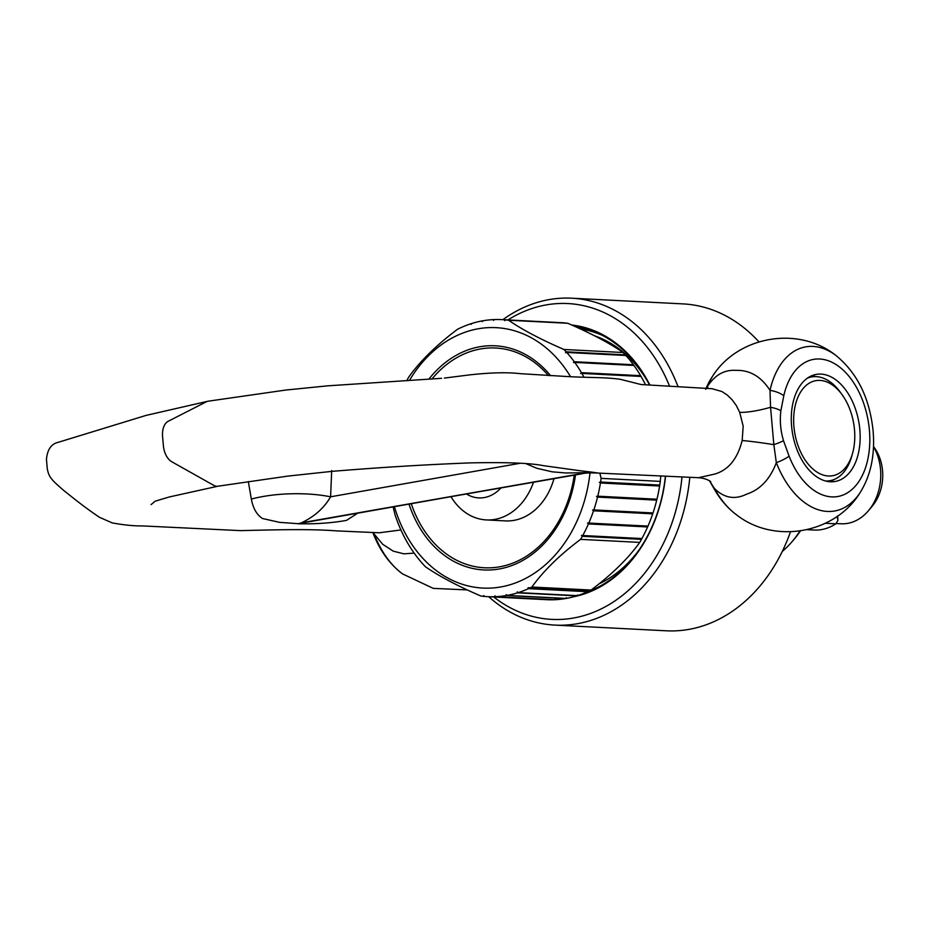 <?xml version="1.0" encoding="UTF-8"?>
<svg xmlns="http://www.w3.org/2000/svg" width="929" height="929" viewBox="0 0 929 929"><rect width="100%" height="100%" fill="white"/><g stroke="black" fill="none" stroke-linecap="round" stroke-linejoin="round"><path stroke-width="1.39" d="M705.703 389.321C713.449 375.827 723.54 369.51 735.989 370.369C749.808 369.928 761.141 376.582 770.002 390.354A83.331 51.536 -100 0 1 835.543 355.157C857.153 372.657 869.672 397.949 873.109 430.998C875.13 455.117 870.728 475.753 859.917 492.939A83.331 51.536 -100 0 1 776.33 462.677A16.641 4.018 -21.3 0 0 789.093 456.151A69.64 43.071 80 0 0 841.419 495.621A69.64 43.071 80 0 0 869.405 430.173A69.64 43.071 80 0 0 829.667 361.265A69.64 43.071 80 0 0 783.797 395.708L780.883 410.734C779.64 420.605 780.523 430.591 783.507 440.694L789.093 456.151M581.728 473.813L585.932 472.489A66.574 59.142 97.5 0 1 590.902 472.013L598.671 473.093C590.879 472.664 585.235 472.907 581.728 473.813L301.623 522.783A66.574 42.235 -89.8 0 0 298.128 523.793L299.881 523.805C316.777 524.072 332.315 522.922 346.505 520.379L357.177 513.528M591.936 472.153A66.574 59.142 97.4 0 0 586.965 472.629L303.377 522.783A66.574 42.258 -89.8 0 0 299.881 523.805L279.617 522.365L262.489 518.51C256.81 514.875 253.094 508.395 251.341 499.07L248.322 481.57M791.601 426.19A54.37 33.618 -100 0 1 816.254 374.399A54.37 33.618 -100 0 1 859.836 429.686A54.37 33.618 -100 0 1 835.183 481.477A54.37 33.618 -100 0 1 791.601 426.19M780.883 410.734A16.641 6.05 -172.1 0 0 770.559 407.285L773.834 444.643L776.33 462.677C770.083 479.178 760.224 489.653 746.742 494.1C734.897 499.976 724.109 498.083 714.378 488.41A16.641 6.306 151.2 0 1 713.275 487.342L709.442 480.711M373.4 532.514L374.004 533.838A83.331 51.536 80 0 0 402.443 573.843C389.657 564.135 379.845 550.537 373.017 533.049L373.017 533.049A16.641 4.018 -21.3 0 0 374.004 533.838L382.713 544.289L393.211 551.141L403.871 553.835L414.171 553.127M525.686 463.548L536.672 468.228L552.116 471.816L566.167 473L586.965 472.629L301.623 522.783C308.602 519.23 321.724 512.274 330.585 496.806L331.699 470.538M151.067 504.61L155.271 501.149L169.368 496.945L217.99 486.192A13.865 8.582 -100 0 1 217.816 486.227A13.865 8.582 -100 0 1 213.821 485.402L171.842 461.794A16.641 10.289 -100 0 1 163.399 445.839L162.575 436.467A16.641 10.289 -100 0 1 168.288 421.232L206.493 401.734A13.865 8.582 -100 0 1 207.91 401.235A13.865 8.582 -100 0 1 208.119 401.2A13.865 8.582 -100 0 1 208.201 401.189M580.393 470.771L590.902 472.013M783.507 440.694A16.641 2.578 -17.1 0 1 773.834 444.643A55.485 3.762 9.8 0 0 742.166 440.52C737.463 459.054 728.22 470.26 714.459 474.138L698.515 477.703L599.042 473.116M742.166 440.52L743.188 426.167L739.693 412.371L736.325 405.567L732.075 399.714L727.244 395.022L721.938 391.539L712.125 388.717L641.056 384.536L620.305 379.299C605.313 377.197 590.403 377.766 568.548 376.617L520.252 373.667C507.28 372.146 490.233 372.575 469.11 374.944L444.364 378.08M400.922 529.948L379.241 532.781L336.217 530.865C308.962 528.729 272.731 529.902 240.46 530.622L142.474 525.919C134.136 526.058 124.056 525.059 112.235 522.911L99.438 517.302C81.74 505.248 72.532 497.375 64.043 490.709C50.956 479.503 48.877 476.995 47.24 468.541L46.45 459.251C47.425 449.473 51.339 443.83 58.213 442.32L146.167 415.379L207.91 401.235M739.693 412.371A55.485 15.445 -20.4 0 0 770.559 407.285L770.002 390.354A16.641 7.327 -167.3 0 1 783.797 395.708M709.547 480.769L714.378 488.41A83.331 51.536 80 0 0 736.465 514.771C727.244 507.884 719.51 498.745 713.275 487.342M520.368 463.234L330.585 496.806A66.574 21.1 -1.2 0 0 251.341 499.07M575.051 326.497A135.924 105.755 92.9 0 1 649.499 385.024M665.408 476.124A135.924 105.755 92.9 0 1 585.34 592.702M571.707 325.011A137.039 106.614 92.9 0 1 649.882 385.047M665.582 476.136A137.039 106.614 92.9 0 1 573.39 596.824M507.919 319.936A158.116 123.023 92.9 0 1 546.124 304.921A158.116 123.023 92.9 0 1 669.577 386.232M682.002 476.914A158.116 123.023 92.9 0 1 573.518 618.017A158.116 123.023 92.9 0 1 493.74 596.975M502.879 319.669A163.667 127.331 92.9 0 1 549.12 299.602A163.667 127.331 92.9 0 1 571.672 298.197A163.667 127.331 92.9 0 1 678.065 386.743M689.806 477.285A163.667 127.331 92.9 0 1 577.478 623.696A163.667 127.331 92.9 0 1 554.927 625.101A163.667 127.331 92.9 0 1 488.7 596.708M571.672 298.197L683.059 303.899A163.667 127.331 92.9 0 1 758.9 341.814M790.474 531.841A163.667 127.331 92.9 0 1 688.865 629.397A163.667 127.331 92.9 0 1 666.325 630.803L554.927 625.101M594.548 335.799A130.374 101.435 92.9 0 1 647.687 381.575M820.04 380.414A48.273 29.844 80 0 0 793.935 426.655A48.273 29.844 80 0 0 828.401 475.996A48.273 29.844 80 0 0 852.532 453.445A48.273 29.844 80 0 0 842.162 394.79A48.273 29.844 80 0 0 820.04 380.414M842.162 394.79L840.373 392.317A52.709 32.596 80 0 0 816.219 376.628A52.709 32.596 80 0 0 811.598 376.907A52.709 32.596 80 0 0 807.452 378.115M825.66 481.013A52.709 32.596 80 0 0 829.957 480.711A52.709 32.596 80 0 0 851.707 456.371L852.532 453.445M639.071 549.922A130.374 101.435 92.9 0 1 598.903 583.969M837.656 515.978L837.912 520.403L835.845 523.805L825.37 523.271M836.019 523.526L841.07 523.782A47.855 37.23 -87.1 0 0 868.394 510.764A47.855 37.23 -87.1 0 0 880.541 469.447A47.855 37.23 -87.1 0 0 873.492 446.605M660.74 475.915L660.298 481.396L601.133 478.365A138.7 107.915 -87.1 0 1 600.587 482.046L599.356 482.348L600.436 482.987A138.7 107.915 -87.1 0 1 597.777 496.191L596.523 496.388L597.556 497.108A138.7 107.915 -87.1 0 1 593.828 509.916L592.574 510.021L593.538 510.799A138.7 107.915 -87.1 0 1 588.8 523.073L587.534 523.073L588.44 523.921A138.7 107.915 -87.1 0 1 582.75 535.522L581.473 535.429L582.309 536.312A138.7 107.915 -87.1 0 1 580.579 539.366L639.756 542.397A138.7 107.915 -87.1 0 0 641.486 539.343L641.695 538.506M582.75 535.522L641.916 538.553A138.7 107.915 -87.1 0 0 647.606 526.952L647.977 526.104A138.7 107.915 -87.1 0 0 652.715 513.83L653.006 512.947A138.7 107.915 -87.1 0 0 656.722 500.139L656.954 499.221A138.7 107.915 -87.1 0 0 659.613 486.018L659.764 485.077A138.7 107.915 -87.1 0 0 660.298 481.396M639.756 542.397C628.178 558.515 611.944 574.401 591.065 590.054L531.887 587.023C543.465 570.894 559.688 555.008 580.579 539.366M588.289 590.786L587.616 591.703A138.7 107.915 -87.1 0 1 577.432 595.64L518.254 592.609A138.7 107.915 -87.1 0 0 528.438 588.672L528.067 587.709L588.324 591.378A138.7 107.915 -87.1 0 0 591.065 590.054M566.365 597.695L565.54 598.555A138.7 107.915 -87.1 0 1 555.008 599.704L495.831 596.673A138.7 107.915 -87.1 0 0 506.363 595.524L506.142 594.606L507.106 595.396L566.284 598.427A138.7 107.915 -87.1 0 0 576.7 595.872L577.455 594.978M393.164 507.153L395.046 514.817A138.7 107.915 -87.1 0 0 396.207 518.196L396.509 519.056A138.7 107.915 -87.1 0 0 401.363 530.923L401.746 531.736A138.7 107.915 -87.1 0 0 407.552 542.861L408.005 543.616A138.7 107.915 -87.1 0 0 414.706 553.87L415.205 554.555A138.7 107.915 -87.1 0 0 422.718 563.822L423.276 564.437A138.7 107.915 -87.1 0 0 425.482 566.795C439.301 576.305 457.776 586.06 480.897 596.035A138.7 107.915 -87.1 0 0 483.788 596.372L483.695 595.547L484.532 596.441A138.7 107.915 -87.1 0 0 487.632 596.662L546.809 599.693A138.7 107.915 -87.1 0 0 554.253 599.739L555.147 598.915M394.488 506.92A130.374 101.435 -87.1 0 0 500.58 586.989A130.374 101.435 -87.1 0 0 590.008 472.896M487.632 596.662A138.7 107.915 -87.1 0 0 495.076 596.708L494.925 595.837L495.831 596.673M507.106 595.396A138.7 107.915 -87.1 0 0 517.523 592.841L517.232 591.889L518.254 592.609M529.147 588.347A138.7 107.915 -87.1 0 0 531.887 587.023M599.82 473.163L601.133 478.365M868.394 510.764L872.017 506.468A41.445 32.248 -87.1 0 0 882.55 470.678A41.445 32.248 -87.1 0 0 874.979 448.591L873.504 446.419M782.276 551.443A97.092 75.539 -87.1 0 0 792.344 541.34L794.516 538.762A93.248 72.543 -87.1 0 0 800.403 530.97M792.344 541.34A97.092 75.539 -87.1 0 0 799.904 531.051M411.326 503.948A110.028 85.596 -87.1 0 0 499.558 566.829A110.028 85.596 -87.1 0 0 574.261 475.125M466.73 494.147A40.539 31.54 -87.1 0 0 484.311 497.561A40.539 31.54 -87.1 0 0 500.777 488.131M533.467 482.348A62.138 48.343 92.9 0 1 494.89 519.392A62.138 48.343 92.9 0 1 486.32 519.926A62.138 48.343 92.9 0 1 451.099 496.91M553.974 478.714A62.138 48.343 92.9 0 1 505.364 520.902L486.32 519.926M548.505 375.606A110.028 85.596 -87.1 0 0 431.985 378.974M584.004 377.197A138.7 107.915 -87.1 0 0 581.891 373.412L580.625 373.516L581.449 372.657A138.7 107.915 -87.1 0 0 574.749 362.415L573.495 362.612L574.25 361.718A138.7 107.915 -87.1 0 0 566.725 352.451L565.494 352.753L566.167 351.836A138.7 107.915 -87.1 0 0 563.961 349.478C540.841 339.491 522.365 329.749 508.546 320.238A138.7 107.915 -87.1 0 0 505.655 319.901L504.702 320.668L504.911 319.831A138.7 107.915 -87.1 0 0 501.811 319.622A138.7 107.915 -87.1 0 0 494.367 319.564L493.473 320.389L493.624 319.599A138.7 107.915 -87.1 0 0 483.08 320.749L482.256 321.608L482.337 320.877A138.7 107.915 -87.1 0 0 471.92 323.443L471.177 324.337L471.189 323.664A138.7 107.915 -87.1 0 0 461.016 327.6L460.296 327.925A138.7 107.915 -87.1 0 0 457.556 329.249C436.676 344.903 420.442 360.789 408.876 376.907A138.7 107.915 -87.1 0 0 407.134 379.961L406.925 380.797M570.534 376.698A130.374 101.435 -87.1 0 0 409.561 380.228M564.124 322.897L564.089 322.862A138.7 107.915 -87.1 0 0 560.988 322.653L501.811 319.622M508.546 320.238L567.724 323.269A138.7 107.915 -87.1 0 0 564.832 322.932L505.655 319.901M567.724 323.269C590.856 333.256 609.319 342.998 623.138 352.509L563.961 349.478M625.716 355.83L625.345 354.866A138.7 107.915 -87.1 0 0 623.138 352.509M633.717 365.701L633.415 364.749A138.7 107.915 -87.1 0 0 625.902 355.482L566.725 352.451M640.847 376.605L640.627 375.688A138.7 107.915 -87.1 0 0 633.926 365.445L574.749 362.415M645.539 384.78A138.7 107.915 -87.1 0 0 641.068 376.442L581.891 373.412M640.627 375.688L581.449 372.657M633.415 364.749L574.25 361.718M625.345 354.866L566.167 351.836M564.089 322.862L504.911 319.831M494.298 319.634L493.624 319.599M482.929 320.911L482.337 320.877M484.497 596.406L483.788 596.372M554.253 599.739L495.076 596.708M565.54 598.555L506.363 595.524M576.7 595.872L517.523 592.841M587.616 591.703L528.438 588.672M641.486 539.343L582.309 536.312M647.606 526.952L588.44 523.921M647.977 526.104L588.8 523.073M652.715 513.83L593.538 510.799M653.006 512.947L593.828 509.916M656.722 500.139L597.556 497.108M656.954 499.221L597.777 496.191M659.613 486.018L600.436 482.987M659.764 485.077L600.587 482.046M659.578 485.426L599.356 482.348M656.745 499.477L596.523 496.388M652.785 513.098L592.574 510.021M647.757 526.162L587.534 523.073M807.231 529.693L814.048 530.041A55.485 43.164 -87.1 0 0 835.845 523.805M837.912 520.403L837.203 516.303M811.412 375.873A54.37 33.618 -100 0 1 815.906 376.617M809.054 377.081A53.267 32.933 -100 0 1 810.471 377.104M705.97 388.357L712.09 376.988A83.331 51.536 80 0 0 706.098 388.368M834.103 479.515A54.37 33.618 -100 0 1 830.143 481.756M828.831 480.908A53.267 32.933 -100 0 1 827.518 481.431M587.105 591.936A133.706 104.025 -87.1 0 0 589.183 591.285M602.282 335.334A133.706 104.025 -87.1 0 0 580.555 329.017M409.062 504.342A112.223 87.314 -87.1 0 0 499.221 568.978A112.223 87.314 -87.1 0 0 575.504 474.905M550.653 375.746A112.223 87.314 -87.1 0 0 428.85 379.16M467.264 589.915L433.228 588.371L402.443 573.843M712.09 376.988C737.243 336.159 797.93 325.44 835.543 355.157M736.465 514.771C774.101 544.487 834.765 533.757 859.917 492.939M580.695 470.817L543.244 465.638C530.552 463.072 506.41 462.154 470.829 462.874C426.574 464.558 380.251 467.392 331.839 471.375L287.99 476.078L217.816 486.227M208.119 401.2L285.737 390.052L327.693 385.837L441.577 378.312M640.998 384.467L640.162 384.327M707.759 387.312L706.342 388.38M698.515 477.703C703.52 478.11 707.596 479.41 710.743 481.605M811.598 376.907L808.404 377.476M829.957 480.711L826.764 481.28"/></g></svg>
